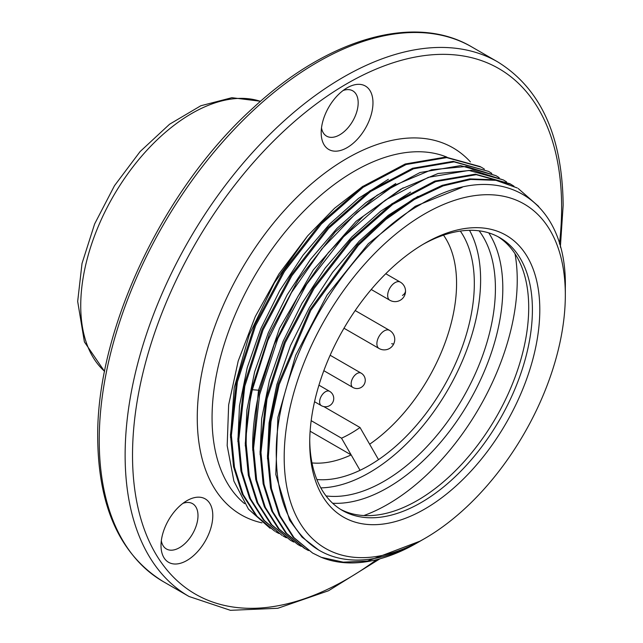 <?xml version="1.0" encoding="UTF-8"?>
<svg xmlns="http://www.w3.org/2000/svg" width="643" height="643" viewBox="0 0 643 643"><rect width="100%" height="100%" fill="white"/><g stroke="black" fill="none" stroke-linecap="round" stroke-linejoin="round"><path stroke-width="0.96" d="M565.326 295.024A198.791 114.776 -60 0 1 424.758 538.496A198.791 114.776 -60 0 1 284.19 457.334A198.791 114.776 -60 0 1 424.758 213.862A198.791 114.776 -60 0 1 565.326 295.024L565.326 287.767C567.319 196.629 497.312 157.069 419.879 204.876C342.397 248.077 273.5 369.178 276.313 457.334C277.133 499.394 289.736 529.293 314.138 547.048A203.59 117.548 120 0 0 319.555 550.529A203.59 117.548 120 0 0 421.366 540.45L424.758 538.496M309.717 442.601A162.695 93.934 -60 0 1 424.758 243.343A162.695 93.934 -60 0 1 539.798 309.757A162.695 93.934 -60 0 1 424.758 509.023A162.695 93.934 -60 0 1 309.717 442.601M420.369 541.02L367.426 561.082L343.249 562.159L321.267 557.312A209.256 120.812 -60 0 0 417.363 542.764L419.332 541.631M312.643 553.076L293.079 537.138L279.175 515.365L270.526 488.037L267.456 456.217L270.068 421.109L278.25 384.064L309.87 309.846L357.404 244.83L384.932 218.941L413.57 198.864L442.207 185.345L469.728 178.907L495.078 179.799L517.269 187.965L496.002 180.329L470.652 179.445L443.131 185.883L414.494 199.394L385.856 219.48L358.328 245.361L310.794 310.376L279.175 384.594L270.992 421.639L268.38 456.747L271.45 488.576L280.099 515.895L294.004 537.677L312.643 553.076L321.267 557.312M503.397 179.96L472.718 170.194L438.052 173.506L400.79 189.155L363.391 216.12L328.332 252.643L297.95 296.327L274.264 344.31L258.848 393.452C254.612 412.404 252.554 430.472 252.659 447.673L255.729 479.493L264.386 506.821L278.29 528.602L297.846 544.533L279.215 529.133L265.31 507.351L256.653 480.032L253.583 448.203L259.603 394.73L277.824 338.483L306.639 284.294L343.539 236.817L385.31 200.118L428.334 177.339L468.868 170.427L503.397 179.96L506.588 181.913M308.527 550.585L304.316 548.27L285.685 532.87L271.78 511.089L263.132 483.769L260.053 451.941L266.081 398.467L284.294 342.221L313.109 288.032L350.009 240.554L391.78 203.855L434.805 181.077L475.346 174.165L509.875 183.697L513.982 186.189M538.649 206.411L518.194 188.495M293.73 542.041L290.443 540.265L271.812 524.865L257.907 503.083L249.259 475.756L246.181 443.935C246.076 426.735 248.142 408.667 252.369 389.714L267.793 340.573L291.48 292.589L321.854 248.905L356.913 212.383L394.32 185.417L431.582 169.768L466.239 166.457L496.002 175.684L499.185 177.645M318.687 550.022L302.033 537.114L289.575 520.139L275.783 474.43L277.897 417.411L295.619 355.402L326.949 295.266L368.351 243.665L415.193 206.315L462.204 187.33M267.488 458.756L269.063 422.893L276.844 384.635L290.467 345.661L309.347 307.667L332.624 272.294L359.284 241.093L388.155 215.405L417.966 196.364M260.085 454.488L261.669 418.625L269.441 380.367L283.073 341.393L301.945 303.392L325.229 268.018L351.89 236.817L380.769 211.129L410.572 192.088M252.691 450.221L258.51 390.205L279.52 328.356L313.302 269.923L356.101 221.313L403.169 187.82M305.24 548.8L286.609 533.409L272.704 511.627L264.056 484.3L260.978 452.479L267.006 399.006L285.219 342.759L314.033 288.57L350.933 241.093L392.704 204.386L435.729 181.607L476.27 174.695L510.799 184.228M301.125 546.317L297.846 544.533M290.443 540.265L270.888 524.326L256.983 502.553L248.335 475.225L245.256 443.397L251.284 389.923L269.497 333.677L298.312 279.496L335.212 232.01L376.983 195.311L420.008 172.533L460.549 165.621L496.002 175.684M480.281 166.609L445.752 157.077L405.211 163.989L362.186 186.767L320.415 223.467L283.515 270.952L254.7 325.141L236.487 381.379L230.459 434.861L233.538 466.681L242.186 494.009L256.091 515.782L274.722 531.182L257.015 516.321L243.11 494.539L234.462 467.212L231.384 435.391L237.412 381.918L255.633 325.671L284.439 271.483L321.339 224.005L363.11 187.306L406.135 164.52L446.676 157.607L481.205 167.14L484.388 169.101M488.6 171.416L453.146 161.345L412.613 168.257L369.588 191.043L327.817 227.743L290.917 275.22L262.103 329.409L243.882 385.655L237.862 439.129L240.932 470.949L249.588 498.277L263.493 520.058L282.124 535.458L264.418 520.589L250.513 498.815L241.856 471.488L238.786 439.659L244.806 386.186L263.027 329.939L291.842 275.759L328.742 228.273L370.513 191.574L413.537 168.796L454.071 161.883L488.6 171.416L491.791 173.369M230.491 437.401L234.213 387.737L249.275 334.754L274.432 282.743L307.611 235.901L334.529 208.276L362.99 186.205M245.288 445.945L246.872 410.073L254.652 371.823L268.276 332.849L287.148 294.848L310.432 259.475L337.101 228.273L365.971 202.585L395.775 183.544M237.894 441.677L239.469 405.813L247.25 367.555L260.873 328.581L279.753 290.58L303.03 255.207L329.698 224.005L358.569 198.317L388.372 179.276M270.124 528.289L248.479 509.192L233.899 481.109L227.18 445.655L228.651 404.849L238.207 360.996L255.279 316.573L278.861 274.079L307.611 235.901M286.328 537.773L283.049 535.989M278.933 533.505L275.646 531.721M321.187 132.707A36.619 21.139 -60 0 1 347.075 87.858A36.619 21.139 -60 0 1 372.972 102.808A36.619 21.139 -60 0 1 347.075 147.657A36.619 21.139 -60 0 1 321.187 132.707M173.956 512.174A36.619 21.139 -60 0 1 186.896 500.696A36.619 21.139 -60 0 1 211.909 508.412A36.619 21.139 -60 0 1 199.844 549.009A36.619 21.139 -60 0 1 161.007 545.545A36.619 21.139 -60 0 1 173.956 512.174M343.065 90.534A26.154 15.102 -60 0 1 352.758 90.832A26.154 15.102 -60 0 1 358.175 102.808A26.154 15.102 -60 0 1 346.754 129.13A26.154 15.102 -60 0 1 326.604 136.139A26.154 15.102 -60 0 1 321.492 127.893M182.885 503.373A26.154 15.102 -60 0 1 192.578 503.67A26.154 15.102 -60 0 1 188.745 539.477A26.154 15.102 -60 0 1 166.424 548.977A26.154 15.102 -60 0 1 161.321 540.731M312 462.928A136.019 78.526 120 0 0 351.142 454.898L310.119 431.212M460.324 231.062A148.573 85.776 -60 0 1 378.518 459.641A148.573 85.776 120 0 1 360.032 470.314L341.529 438.188A122.411 70.674 -60 0 0 360.024 427.507L369.645 444.225A136.019 78.526 120 0 0 443.509 235.153M341.529 438.188L311.172 420.659M469.519 230.315A157.463 90.912 -60 0 1 480.618 279.858A157.463 90.912 -60 0 1 320.817 487.876M360.032 470.314A148.573 85.776 -60 0 1 316.87 479.533M479.091 230.813A157.463 90.912 -60 0 1 495.415 288.402A157.463 90.912 -60 0 1 438.55 433.366A157.463 90.912 -60 0 1 326.033 495.922M488.752 232.879A162.695 93.934 -60 0 1 502.81 288.402A162.695 93.934 -60 0 1 332.656 503.244M363.866 515.549A183.102 105.709 -60 0 0 517.237 280.075A183.102 105.709 120 0 0 515.011 253.76M340.501 509.304A157.463 90.912 120 0 0 461.176 464.809A157.463 90.912 120 0 0 528.707 307.627A157.463 90.912 120 0 0 497.923 236.648M422.893 244.436A157.463 90.912 -60 0 1 499.788 237.677A157.463 90.912 -60 0 1 532.404 309.757A157.463 90.912 -60 0 1 463.667 468.225A157.463 90.912 -60 0 1 342.325 510.413A157.463 90.912 -60 0 1 309.733 440.439M360.024 427.507L323.767 406.577M259.467 390.751L258.51 390.205L252.369 389.714M446.893 157.125A201.412 116.287 120 0 0 294.807 220.726A201.412 116.287 120 0 0 212.061 417.829A201.412 116.287 120 0 0 244.573 503.646M470.411 161.915A211.869 122.323 120 0 0 302.54 191.871A211.869 122.323 120 0 0 197.264 417.829A211.869 122.323 120 0 0 261.982 522.839M376.565 559.699A303.424 175.177 -60 0 1 132.522 455.204A303.424 175.177 -60 0 1 347.075 83.59A303.424 175.177 -60 0 1 561.628 207.464A303.424 175.177 -60 0 1 559.45 243.946M379.909 558.823L328.533 590.748L277.816 608.278L230.419 610.32L189.05 596.495A308.648 178.199 -60 0 1 125.128 455.204A308.648 178.199 -60 0 1 259.852 144.587A308.648 178.199 -60 0 1 497.706 61.897L471.809 46.947A308.648 178.199 -60 0 0 233.964 129.637A308.648 178.199 -60 0 0 99.231 440.254A308.648 178.199 -60 0 0 163.161 581.545C120.225 554.981 98.403 507.174 97.704 438.116C96.289 330.205 162.896 189.034 253.302 107.767C328.075 38.258 414.968 13.109 471.809 46.947M104.6 371.308A156.94 90.607 -60 0 1 80.737 305.706A156.94 90.607 -60 0 1 143.309 154.272A156.94 90.607 -60 0 1 260.463 101.345M369.645 444.225L378.518 459.641M314.548 401.722L321.339 405.645A8.263 4.774 -60 0 1 320.447 397.937A8.263 4.774 -60 0 1 327.134 391.057A8.263 4.774 120 0 1 329.602 391.33L318.936 385.165M323.831 370.689L352.862 387.448A8.263 4.774 -60 0 1 355.33 374.781A8.263 4.774 120 0 1 361.125 373.133L330.14 355.241M343.981 328.235L379.048 348.482A10.465 6.044 -60 0 1 378.333 337.768A10.465 6.044 120 0 1 389.513 330.357L355.193 310.545M391.683 343.692A10.465 1.262 25.1 0 0 393.757 343.852A10.465 10.465 0 0 0 389.513 330.357M371.236 289.495L389.827 300.233A10.465 6.044 -60 0 1 387.681 295.957A10.465 6.044 120 0 1 392.021 285.138A10.465 6.044 120 0 1 400.292 282.108L385.76 273.717M402.462 295.442A10.465 6.398 -3.1 0 0 405.508 290.604A10.465 10.465 0 0 0 400.292 282.108M560.358 247.169L563.155 205.326C562.456 136.268 540.634 88.453 497.706 61.897M189.05 596.495L163.161 581.545M104.568 371.453L84.402 341.915L77.674 301.43L82.015 263.493L94.634 223.933L114.51 185.658L140.126 151.555L169.575 124.228L200.817 105.757L231.858 97.704L260.568 101.256M321.339 405.645A8.263 8.263 0 0 0 333.653 399.689A8.263 8.263 0 0 0 329.602 391.33M352.862 387.448A8.263 8.263 0 0 0 362.588 386.379A8.263 8.263 0 0 0 361.125 373.133M379.048 348.482A10.465 10.465 0 0 0 393.757 343.852M389.827 300.233A10.465 10.465 0 0 0 405.508 290.604"/></g></svg>
